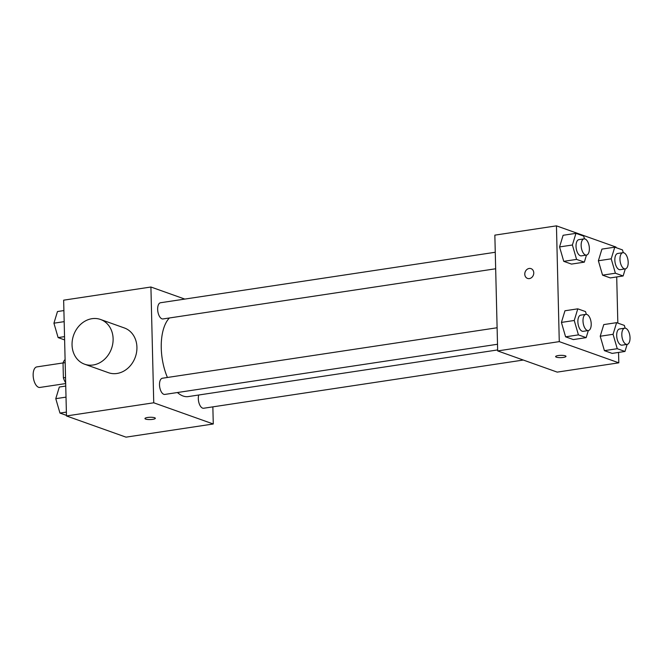 <?xml version="1.0" encoding="UTF-8"?>
<svg xmlns="http://www.w3.org/2000/svg" width="663" height="663" viewBox="0 0 663 663"><rect width="100%" height="100%" fill="white"/><g stroke="black" fill="none" stroke-linecap="round" stroke-linejoin="round"><path stroke-width="0.99" d="M63.035 362.951L36.813 366.904A10.384 5.039 81.4 0 0 33.15 375.324A10.384 5.039 81.4 0 0 39.904 387.449L65.687 383.562M65.62 382.75L65.62 382.75A14.105 6.837 81.4 0 1 63.391 377.835L63.026 362.984A14.105 6.837 81.4 0 1 65.057 359.595L65.098 359.586M65.173 362.661L63.026 362.984M65.538 377.512L63.391 377.835M212.856 406.867L213.271 423.988L126.003 437.149L66.474 415.95L63.648 300.173L150.915 287.013L184.811 299.088M213.271 423.988L153.741 402.789L66.474 415.95M147.534 417.491A5.196 1.144 -1.4 0 1 155.333 418.295A5.196 1.144 -1.4 0 1 150.169 419.563A5.196 1.144 -1.4 0 1 144.948 418.544A5.196 1.144 -1.4 0 1 147.534 417.491M169.397 317.975A41.545 20.147 81.4 0 0 161.258 348.083A41.545 20.147 81.4 0 0 167.424 377.471M177.435 392.529A41.545 20.147 81.4 0 0 188.292 396.582L497.648 349.931M153.741 402.789L150.915 287.013M198.734 395.007A8.188 3.97 81.4 0 0 198.312 398.687A8.188 3.97 81.4 0 0 203.64 408.251L523.306 360.042M497.109 327.754L162.385 378.233A8.188 3.97 81.4 0 0 159.501 384.871A8.188 3.97 81.4 0 0 164.83 394.427L497.515 344.254M495.667 268.772L162.982 318.944A8.188 3.97 -98.6 0 1 157.835 311.436A8.188 3.97 -98.6 0 1 160.537 302.742L495.261 252.263M100.544 319.475L124.354 327.953A23.744 20.097 109.6 0 1 136.926 347.221A23.744 20.097 109.6 0 1 108.425 372.689L84.615 364.202A23.744 20.097 109.6 0 1 73.643 335.097A23.744 20.097 109.6 0 1 100.544 319.475A23.744 20.097 109.6 0 1 113.116 338.743A23.744 20.097 109.6 0 1 84.615 364.202M155.333 418.287A5.196 1.144 -1.4 0 1 150.169 419.555A5.196 1.144 -1.4 0 1 144.948 418.544M618.554 352.426L618.811 362.827L557.21 372.117L497.673 350.918L494.847 235.141L556.448 225.851L615.977 247.05L615.993 247.614M618.811 362.827L559.274 341.627L497.673 350.918M558.205 355.559A5.196 1.144 -1.4 0 1 566.003 356.354A5.196 1.144 -1.4 0 1 560.832 357.622A5.196 1.144 -1.4 0 1 555.619 356.611A5.196 1.144 -1.4 0 1 558.205 355.559M610.3 277.913L602.559 275.153L598.374 260.758L601.929 249.106L598.374 260.758L602.559 275.153L610.3 277.913L623.129 275.974L615.397 273.222L611.211 258.819L614.758 247.175L622.491 249.926L623.295 252.686M573.329 339.572L565.589 336.821L561.412 322.417L564.959 310.773L561.412 322.417L565.589 336.821L573.329 339.572L586.158 337.641L578.426 334.881L574.241 320.486L577.788 308.834L585.52 311.585L586.324 314.345M616.706 276.943L617.833 323.096M559.274 341.627L556.448 225.851M612.14 353.396L604.407 350.644L600.222 336.24L603.769 324.588L600.222 336.24L604.407 350.644L612.14 353.396L624.977 351.456L617.245 348.705L613.06 334.301L616.607 322.657L624.339 325.409L625.143 328.168M571.481 264.089L563.749 261.338L559.564 246.934L563.111 235.282L559.564 246.934L563.749 261.338L571.481 264.089L584.318 262.15L576.578 259.399L572.393 244.995L575.948 233.351L583.68 236.103L584.476 238.862M533.765 272.849A5.196 4.401 109.6 0 1 527.533 278.419A5.196 4.401 109.6 0 1 525.129 272.054A5.196 4.401 109.6 0 1 531.013 268.631A5.196 4.401 109.6 0 1 533.765 272.849M527.533 278.419A5.196 4.401 109.6 0 1 525.137 272.054A5.196 4.401 109.6 0 1 531.022 268.631M566.003 356.354A5.196 1.144 -1.4 0 1 560.832 357.622A5.196 1.144 -1.4 0 1 555.619 356.611M584.045 238.879L578.907 239.65A8.188 3.97 81.4 0 0 576.023 246.288A8.188 3.97 81.4 0 0 581.352 255.852L586.482 255.081A8.188 3.97 81.4 0 0 589.192 246.387A8.188 3.97 81.4 0 0 584.045 238.879A8.188 3.97 81.4 0 0 581.153 245.517A8.188 3.97 81.4 0 0 586.482 255.081L584.318 262.15M576.578 259.399L563.749 261.338M572.393 244.995L559.564 246.934M575.948 233.351L563.111 235.282M622.855 252.702L617.725 253.473A8.188 3.97 81.4 0 0 614.841 260.111A8.188 3.97 81.4 0 0 620.17 269.675L625.3 268.896A8.188 3.97 81.4 0 0 628.002 260.211A8.188 3.97 81.4 0 0 622.855 252.702A8.188 3.97 81.4 0 0 619.971 259.341A8.188 3.97 81.4 0 0 625.3 268.896L623.129 275.974M615.397 273.222L602.559 275.153M611.211 258.819L598.374 260.758M614.758 247.175L601.929 249.106M585.885 314.361L580.755 315.14A8.188 3.97 81.4 0 0 577.871 321.77A8.188 3.97 81.4 0 0 583.2 331.334L588.33 330.564A8.188 3.97 81.4 0 0 591.031 321.87A8.188 3.97 81.4 0 0 585.885 314.361A8.188 3.97 81.4 0 0 583.001 321A8.188 3.97 81.4 0 0 588.33 330.564L586.158 337.641M578.426 334.881L565.589 336.821M574.241 320.486L561.412 322.417M577.788 308.834L564.959 310.773M627.132 344.387L624.977 351.456M624.703 328.185L619.565 328.956A8.188 3.97 81.4 0 0 616.681 335.594A8.188 3.97 81.4 0 0 622.01 345.158L627.148 344.387A8.188 3.97 81.4 0 0 629.85 335.693A8.188 3.97 81.4 0 0 624.703 328.185A8.188 3.97 81.4 0 0 621.819 334.823A8.188 3.97 81.4 0 0 627.148 344.387M617.245 348.705L604.407 350.644M613.06 334.301L600.222 336.24M616.607 322.657L603.769 324.588M64.618 339.904L58.112 337.591L53.927 323.188L57.474 311.544L63.897 310.574M64.535 336.622L58.112 337.591M64.17 321.646L53.927 323.188M66.457 415.386L59.96 413.074L55.775 398.67L59.322 387.026L65.745 386.057M66.383 412.104L59.96 413.074M66.018 397.129L55.775 398.67"/></g></svg>
